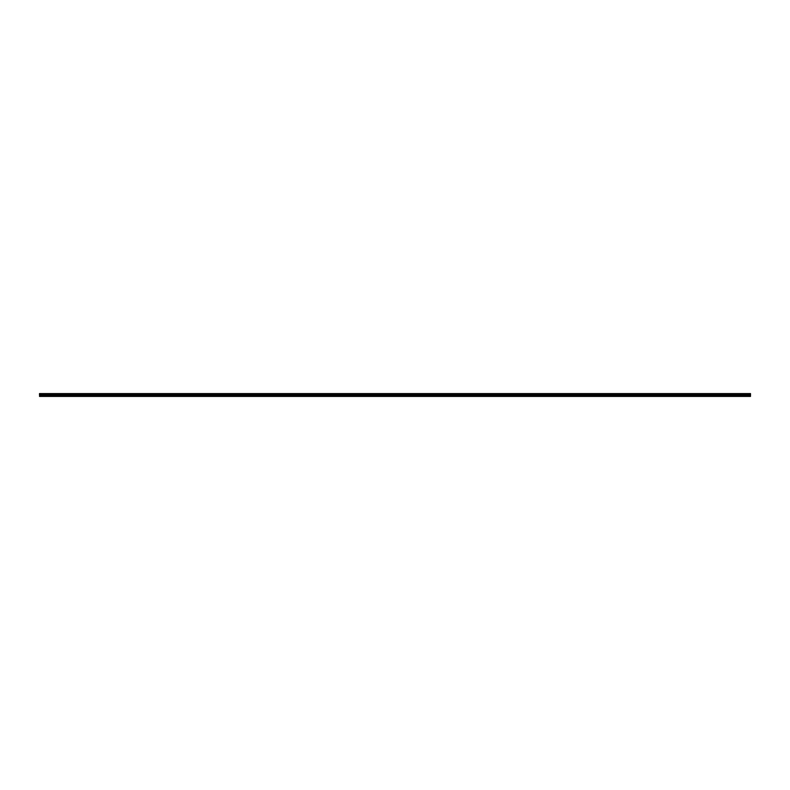 <?xml version="1.0" encoding="UTF-8"?>
<svg xmlns="http://www.w3.org/2000/svg" width="790" height="790" viewBox="0 0 790 790"><rect width="100%" height="100%" fill="white"/><g stroke="black" fill="none" stroke-linecap="round" stroke-linejoin="round"><path stroke-width="1.19" d="M388.68 395.849L39.5 396.412L750.5 396.412L750.5 395.849L39.5 395.454L750.5 395.849M750.5 395.01L39.5 395.01L39.5 393.588L750.5 393.588L750.5 395.454M388.68 396.254L750.5 396.254M39.5 394.615L750.5 394.615M750.5 393.815L39.5 393.815M39.5 394.388L750.5 394.388M750.5 394.042L39.5 394.042M39.5 394.329L750.5 394.329M750.5 394.091L39.5 394.091"/></g></svg>
